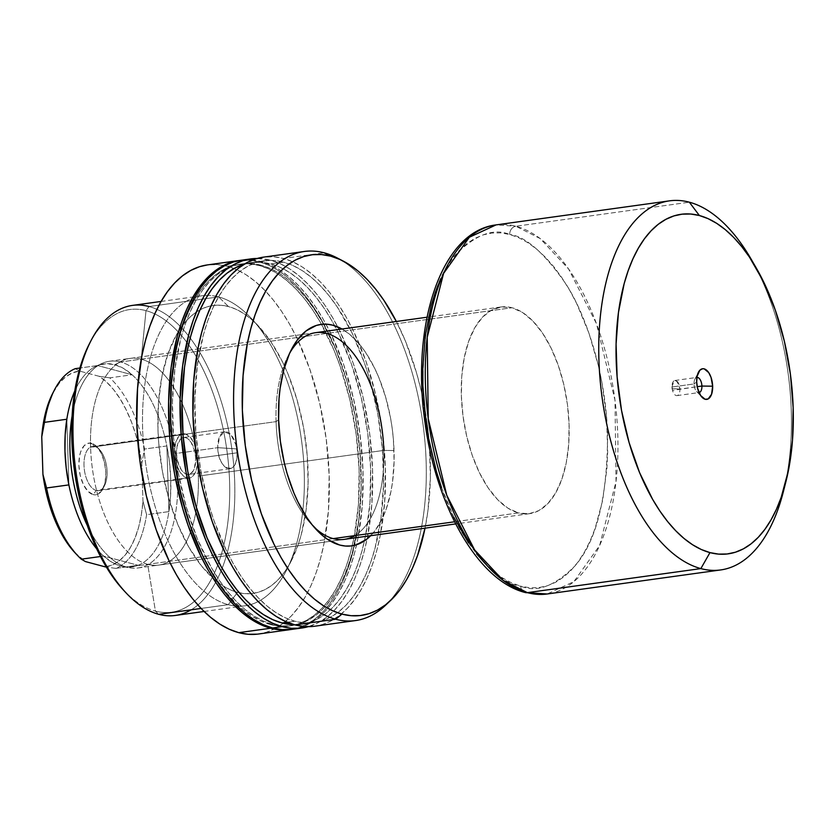 <?xml version="1.0" encoding="UTF-8"?>
<svg xmlns="http://www.w3.org/2000/svg" width="835" height="835" viewBox="0 0 835 835"><rect width="100%" height="100%" fill="white"/><g stroke="black" fill="none" stroke-linecap="round" stroke-linejoin="round"><path stroke-width="0.63" stroke-dasharray="4.17 3.13" d="M354.75 535.621A104.333 52.521 82.1 0 0 383.808 450.399L198.312 476.117A104.333 52.521 82.1 0 0 141.219 359.144L146 310.641A152.774 76.904 -97.9 0 1 188.564 344.709A152.774 76.904 -97.9 0 1 218.739 562.352A152.774 76.904 82.1 0 0 188.564 344.709A152.774 76.904 82.1 0 0 146 310.641L141.219 359.144A104.333 52.521 82.1 0 0 130.124 358.392A104.333 52.521 82.1 0 0 90.587 447.351A104.333 52.521 82.1 0 0 147.67 564.335L155.435 611.095A152.774 76.904 82.1 0 0 218.739 562.352A152.774 76.904 -97.9 0 1 155.435 611.095L158.744 614.32L155.435 611.095L147.67 564.335A104.333 52.521 82.1 0 0 198.312 476.117A104.333 52.521 82.1 0 0 141.219 359.144A104.333 52.521 82.1 0 0 90.587 447.351L276.082 421.633L278.608 419.723L276.082 421.633A104.333 52.521 82.1 0 0 311.288 524.213A104.333 52.521 82.1 0 0 313.783 526.77A104.333 52.521 -97.9 0 1 276.082 421.633L90.587 447.351A104.333 52.521 82.1 0 0 147.67 564.335A104.333 52.521 82.1 0 0 158.775 565.086A104.333 52.521 82.1 0 0 198.312 476.117L383.808 450.399L394.036 450.545A111.786 56.269 -97.9 0 1 370.667 535.705L375.604 529.881L383.129 516.781L386.229 509.016L390.968 491.439L392.554 481.795L394.099 461.244L393.421 439.701L392.252 428.804L390.55 417.97L385.593 396.907L378.746 377.316L374.685 368.308L365.511 352.297L360.48 345.46L349.771 334.417L342.006 329.021A111.786 56.269 -97.9 0 1 394.036 450.545L383.808 450.399A104.333 52.521 -97.9 0 1 344.27 539.368L158.775 565.086M90.138 342.413A152.774 76.904 -97.9 0 1 146 310.641L149.068 306.539A156.5 78.782 -97.9 0 1 223.696 409.776A156.5 78.782 -97.9 0 1 222.12 568.311A156.5 78.782 -97.9 0 1 191.121 609.821M175.402 615.447A156.5 78.782 82.1 0 0 222.12 568.311A156.5 78.782 82.1 0 0 223.696 409.776A156.5 78.782 82.1 0 0 149.068 306.539L218.593 296.895A156.5 78.782 -97.9 0 1 303.282 456.192A156.5 78.782 -97.9 0 1 244.916 605.803A156.5 78.782 -97.9 0 1 228.268 604.676L201.078 608.444L228.268 604.676A156.5 78.782 82.1 0 0 286.363 570.472A156.5 78.782 82.1 0 0 251.418 318.49A156.5 78.782 82.1 0 0 218.593 296.895L228.508 306.56A145.321 73.156 -97.9 0 1 258.986 326.621A145.321 73.156 -97.9 0 1 291.425 560.598A145.321 73.156 -97.9 0 1 239.28 592.798A145.321 73.156 -97.9 0 1 237.484 592.359L228.268 604.676L237.484 592.359L230.116 589.708L222.768 585.7L215.513 580.388L201.59 566.036L188.877 547.217L177.855 524.63L168.952 499.153L162.501 471.775L158.775 443.531L157.972 429.43L158.535 401.938L161.969 376.272L168.117 353.414L176.769 334.25L181.926 326.287L187.583 319.513L193.668 313.991L200.139 309.775L206.923 306.904L213.958 305.401L221.171 305.286L228.508 306.56L235.877 309.221L243.225 313.219L250.479 318.532L257.556 325.107L270.947 341.776L282.867 362.588L288.138 374.299L297.041 399.767L303.481 427.155L307.217 455.388L308.094 483.402L306.09 510.112L301.278 534.494L297.876 545.505L289.223 564.669L284.067 572.633L278.41 579.406L272.325 584.928L265.854 589.145L259.069 592.015L252.034 593.518L244.822 593.633L237.484 592.359A145.321 73.156 -97.9 0 1 157.972 429.43A145.321 73.156 -97.9 0 1 228.508 306.56L218.593 296.895A156.5 78.782 82.1 0 0 142.639 429.211A156.5 78.782 82.1 0 0 228.268 604.676A156.5 78.782 -97.9 0 1 143.578 445.379A156.5 78.782 -97.9 0 1 201.934 295.767A156.5 78.782 -97.9 0 1 218.593 296.895L149.068 306.539A156.5 78.782 82.1 0 0 132.41 305.412M258.579 634.005A186.309 93.781 82.1 0 0 283.211 623.296A186.309 93.781 82.1 0 0 325.89 436.58A186.309 93.781 82.1 0 0 234.03 268.526A186.309 93.781 82.1 0 0 227.235 266.261L259.132 261.835A186.309 93.781 -97.9 0 1 359.864 450.524A186.309 93.781 -97.9 0 1 291.425 629.444L298.314 627.805L307.019 624.121L315.306 618.714L323.114 611.637L330.357 602.953L336.975 592.746L342.893 581.118L348.059 568.176L352.433 554.054L358.601 522.793L361.169 488.558L360.042 452.643L355.261 416.435L347.005 381.334L335.586 348.675L321.454 319.721L313.542 306.988L305.151 295.58L296.373 285.612L287.303 277.189L278.003 270.373L268.588 265.238L259.132 261.835L227.235 266.261A186.309 93.781 82.1 0 0 207.414 264.914M182.594 500.958A182.583 91.913 82.1 0 0 270.53 624.58L272.44 624.309A182.583 91.913 -97.9 0 1 173.638 438.469A182.583 91.913 -97.9 0 1 241.722 263.923A182.583 91.913 -97.9 0 1 261.157 265.238L270.425 268.567L279.652 273.598L288.764 280.278L297.657 288.534L306.257 298.304L314.482 309.482L322.237 321.955L336.087 350.335L347.276 382.336L355.366 416.748L360.052 452.226L361.158 487.421L358.643 520.977L352.589 551.601L348.31 565.452L343.248 578.133L337.444 589.52L330.963 599.53L323.865 608.037L316.214 614.978L308.084 620.28L299.567 623.891L290.726 625.77L281.656 625.916L272.44 624.309L263.182 620.979L253.944 615.948L244.832 609.279L235.94 601.012L227.339 591.243L219.125 580.074L211.359 567.591L197.519 539.212L186.33 507.21L178.241 472.808L173.544 437.321L172.438 402.126L174.964 368.569L181.007 337.945L185.286 324.105L190.359 311.424L196.162 300.026L202.644 290.027L209.742 281.51L217.392 274.569L225.513 269.277L234.04 265.666L242.881 263.776L251.951 263.63L261.157 265.238L259.247 265.499L261.157 265.238A182.583 91.913 -97.9 0 1 323.489 324.178A182.583 91.913 -97.9 0 1 354.165 545.401A182.583 91.913 -97.9 0 1 291.874 625.624A182.583 91.913 -97.9 0 1 272.44 624.309L270.53 624.58A182.583 91.913 82.1 0 0 289.964 625.895A182.583 91.913 82.1 0 0 352.224 545.777A182.583 91.913 82.1 0 0 259.247 265.499A182.583 91.913 82.1 0 0 239.812 264.184A182.583 91.913 82.1 0 0 170.486 413.617M292.386 629.319A186.309 93.781 82.1 0 0 361.305 516.04A186.309 93.781 82.1 0 0 325.994 324.157A186.309 93.781 82.1 0 0 261.042 261.574L270.613 260.249A186.309 93.781 -97.9 0 1 370.823 443.5A186.309 93.781 -97.9 0 1 308.303 626.667L318.5 622.534L326.788 617.128L334.595 610.041L341.839 601.357L348.456 591.149L354.374 579.521L359.541 566.589L363.914 552.457L367.431 537.281L371.825 504.382L372.556 469.134L369.581 432.895L363.027 397.074L353.142 363.027L340.315 332.069L332.935 318.125L325.013 305.391L316.632 293.983L307.854 284.025L298.784 275.592L289.484 268.776L280.069 263.651L270.613 260.249L261.042 261.574A186.309 93.781 82.1 0 0 246.033 259.81M243.611 264.34L252.441 262.451L261.512 262.305L270.728 263.912L279.996 267.242L289.223 272.273L298.335 278.953L307.228 287.209L315.828 296.978L324.043 308.157L331.808 320.63L339.031 334.292L351.608 364.634L361.294 397.992L367.713 433.104L370.625 468.623L369.915 503.161L365.615 535.412L362.16 550.275L357.881 564.126L352.808 576.797L347.005 588.195L340.523 598.204L333.426 606.711L325.775 613.652L317.655 618.954L309.127 622.555L300.287 624.444L294.442 624.737A182.583 91.913 82.1 0 0 301.445 624.298A182.583 91.913 82.1 0 0 364.467 540.861A182.583 91.913 82.1 0 0 334.647 325.744A182.583 91.913 82.1 0 0 270.728 263.912L283.535 262.138A182.583 91.913 -97.9 0 1 382.336 447.977A182.583 91.913 -97.9 0 1 314.252 622.524A182.583 91.913 -97.9 0 1 294.818 621.209L287.282 622.252L294.818 621.209L285.56 617.879L276.322 612.848L267.221 606.168L258.318 597.912L249.728 588.143L241.503 576.964L233.748 564.491L226.515 550.829L213.937 520.487L208.708 504.11L200.619 469.698L195.922 434.221L194.816 399.026L197.342 365.469L203.396 334.845L207.675 320.995L212.737 308.313L218.54 296.926L225.022 286.916L232.12 278.41L239.77 271.469L247.901 266.167L256.418 262.555L265.259 260.677L274.329 260.53L283.535 262.138L292.803 265.467L302.04 270.498L311.142 277.168L320.045 285.434L328.635 295.204L336.86 306.372L351.848 332.518L364.425 362.86L369.654 379.236L377.744 413.638L382.43 449.126L383.536 484.321L381.021 517.877L374.967 548.501L370.688 562.341L365.626 575.023L359.822 586.421L353.341 596.42L346.243 604.937L338.592 611.878L330.462 617.169L321.945 620.781L313.104 622.67L304.034 622.806L294.818 621.209A182.583 91.913 -97.9 0 1 196.027 435.359A182.583 91.913 -97.9 0 1 264.111 260.823A182.583 91.913 -97.9 0 1 283.535 262.138L270.728 263.912A182.583 91.913 82.1 0 0 251.293 262.597A182.583 91.913 82.1 0 0 244.436 264.079M314.764 626.219A186.309 93.781 82.1 0 0 384.236 448.113A186.309 93.781 82.1 0 0 283.42 258.474L324.189 252.817L283.42 258.474A186.309 93.781 82.1 0 0 263.599 257.128M385.29 605.479A186.309 93.781 82.1 0 0 423.251 426.142A186.309 93.781 82.1 0 0 340.221 259.612A186.309 93.781 -97.9 0 1 422.844 423.136A186.309 93.781 -97.9 0 1 387.826 602.974M396.354 321.485A182.009 91.62 -97.9 0 1 425.015 528.169L427.875 511.103L430.39 477.651L429.284 442.56L427.384 424.827L420.986 389.83L416.54 372.901L405.392 340.993L396.354 321.485M123.392 590.011A152.774 76.904 82.1 0 0 155.435 611.095A152.774 76.904 -97.9 0 1 124.645 591.337M313.595 626.365L322.613 624.444L331.307 620.76L339.594 615.343L347.402 608.266L354.645 599.582L361.263 589.374L367.181 577.747L372.358 564.804L376.721 550.683L380.249 535.506L384.643 502.607L385.363 467.36L382.388 431.121L375.844 395.289L365.96 361.242L353.121 330.295L345.753 316.35L337.831 303.616L329.449 292.208L320.671 282.24L311.591 273.817L302.301 267.002L292.876 261.866L283.42 258.474L274.026 256.836L263.641 257.117M257.253 258.453L270.613 260.249A186.309 93.781 -97.9 0 0 257.253 258.453M291.217 629.465L300.235 627.544L308.929 623.86L317.216 618.453L325.024 611.366L332.267 602.682L338.885 592.474L344.803 580.847L349.969 567.915L354.343 553.782L357.871 538.606L362.265 505.707L362.985 470.46L360.01 434.221L353.455 398.399L343.571 364.352L330.743 333.395L323.364 319.45L315.453 306.716L307.061 295.319L298.293 285.351L289.213 276.917L279.923 270.102L270.498 264.977L261.042 261.574L251.648 259.935L241.263 260.228M240.261 260.374L249.728 260.207L259.132 261.835A186.309 93.781 -97.9 0 0 240.261 260.374M182.604 500.979L189.649 523.858L202.227 554.19L209.449 567.852L217.215 580.335L225.429 591.514L234.03 601.273L242.922 609.54L252.034 616.22L261.261 621.24L270.53 624.58L279.746 626.177L288.806 626.041L297.646 624.152L306.174 620.541L314.294 615.238L321.945 608.308L329.042 599.791L335.534 589.792L341.327 578.394L346.4 565.712L350.679 551.872L354.134 536.999L358.434 504.757L359.144 470.209L356.232 434.701L349.813 399.589L340.127 366.221L334.177 350.596L320.327 322.226L312.561 309.743L304.347 298.565L295.747 288.806L286.854 280.539L277.742 273.859L268.515 268.839L259.247 265.499L250.03 263.902L240.96 264.037L232.13 265.927L223.603 269.538L215.482 274.84L207.832 281.781L200.724 290.288L194.242 300.287L188.439 311.685L183.376 324.366L179.097 338.206L175.642 353.08L171.342 385.332L170.486 413.596M257.41 634.151L266.428 632.231L275.122 628.546L283.409 623.14L291.217 616.053L298.46 607.369L305.078 597.161L310.996 585.533L316.173 572.601L320.536 558.469L324.064 543.303L328.458 510.394L329.178 475.146L326.214 438.907L319.659 403.086L309.775 369.039L296.936 338.081L289.568 324.137L281.645 311.403L273.264 300.005L264.486 290.037L255.406 281.604L246.116 274.788L236.691 269.663L227.235 266.261L217.841 264.622L207.456 264.914M149.068 306.539L146 310.641A152.774 76.904 82.1 0 0 89.282 344.03M276.082 421.633A104.333 52.521 -97.9 0 1 289.703 353.09A104.333 52.521 82.1 0 0 287.992 356.232A104.333 52.521 82.1 0 0 276.082 421.633M130.124 358.392L315.62 332.674A104.333 52.521 -97.9 0 1 383.808 450.399M672.018 386.991C674.346 378.005 676.976 378.704 679.909 389.1A7.64 3.841 82.1 0 0 674.92 380.478A7.64 3.841 82.1 0 0 672.018 386.991L694.031 383.943L696.682 381.939L694.031 383.943A7.64 3.841 82.1 0 0 696.609 391.458A7.64 3.841 82.1 0 0 699.01 392.565A7.64 3.841 -97.9 0 1 694.031 383.943L672.018 386.991A7.64 3.841 82.1 0 0 677.018 395.613A7.64 3.841 82.1 0 0 679.909 389.1L697.215 386.699L672.53 390.415L672.018 386.991L672.039 388.588L679.909 389.1L672.039 388.588L672.018 386.709L672.53 390.415M96.234 490.5A22.357 11.252 -97.9 0 1 84.001 465.439A22.357 11.252 -97.9 0 1 94.856 446.537L91.547 443.312A26.083 13.13 82.1 0 0 78.887 465.366A26.083 13.13 82.1 0 0 93.165 494.612L96.234 490.5L186.81 477.944A22.357 11.252 -97.9 0 1 174.713 455.19A22.357 11.252 -97.9 0 1 183.042 433.814A22.357 11.252 -97.9 0 1 185.422 433.981L94.856 446.537A22.357 11.252 82.1 0 0 92.476 446.37A22.357 11.252 82.1 0 0 84.137 467.746A22.357 11.252 82.1 0 0 96.234 490.5A22.357 11.252 82.1 0 0 98.614 490.667A22.357 11.252 82.1 0 0 106.953 469.291A22.357 11.252 82.1 0 0 94.856 446.537L185.422 433.981A22.357 11.252 -97.9 0 1 197.519 456.735A22.357 11.252 -97.9 0 1 189.19 478.111A22.357 11.252 -97.9 0 1 186.81 477.944L96.234 490.5L93.165 494.612L87.946 491.283L83.406 484.55L80.223 475.449L78.887 465.366L79.607 455.827L80.713 451.725L84.199 445.639L88.938 443.103L94.188 444.502L96.766 446.642L101.306 453.363L104.49 462.465L105.826 472.558L105.106 482.098L102.444 489.634L98.259 494.028L93.165 494.612A26.083 13.13 82.1 0 0 102.841 488.903A26.083 13.13 82.1 0 0 97.017 446.913A26.083 13.13 82.1 0 0 91.547 443.312L94.856 446.537A22.357 11.252 -97.9 0 1 99.542 449.616A22.357 11.252 -97.9 0 1 104.532 485.615A22.357 11.252 -97.9 0 1 96.234 490.5M237.004 452.81A18.631 9.383 -97.9 0 1 229.938 468.696A18.631 9.383 -97.9 0 1 217.768 447.675L176.498 453.395A18.631 9.383 82.1 0 0 188.679 474.416A18.631 9.383 82.1 0 0 195.734 458.53L237.004 452.81L236.963 448.906L217.768 447.675C217.914 471.149 238.34 476.597 237.004 452.81L235.762 444.47L230.992 434.795L224.646 431.81L219.49 436.83L217.768 447.675L236.963 448.906L237.004 452.81L195.734 458.53L194.785 451.328L190.985 442.153L187.426 438.49L185.537 437.644L183.679 437.488L180.297 439.304L177.01 446.579L176.498 453.395L177.448 460.596L181.247 469.771L184.806 473.424L186.696 474.28L190.328 473.873L193.323 470.731L194.43 468.278L195.734 458.53A18.631 9.383 82.1 0 0 183.554 437.509A18.631 9.383 82.1 0 0 176.498 453.395L217.768 447.675A18.631 9.383 -97.9 0 1 224.824 431.789A18.631 9.383 -97.9 0 1 237.004 452.81L236.963 448.906L235.762 444.47M344.27 539.368L138.151 567.946A104.333 52.521 82.1 0 1 127.045 567.195A104.333 52.521 -97.9 0 1 87.299 525.486A104.333 52.521 82.1 0 0 127.045 567.195L333.165 538.617L127.045 567.195L121.033 566.182L129.728 567.132L138.099 565.285L103.634 556.089A102.465 51.582 82.1 0 0 121.033 566.182L112.255 562.466L103.634 556.089A102.465 51.582 -97.9 0 1 96.63 548.741A102.465 51.582 82.1 0 0 103.634 556.089L100.461 556.528L103.634 556.089L138.099 565.285L115.773 568.384A102.465 51.582 -97.9 0 0 146.595 514.694L142.962 501.083L141.783 463.54L142.962 501.083A98.739 49.703 82.1 0 1 105.21 566.861L112.339 564.992L119.04 561.036L125.156 555.077L130.563 547.238L135.134 537.698L138.767 526.666L141.397 514.37L142.962 501.083L146.595 514.694L168.921 511.605A102.465 51.582 -97.9 0 1 138.099 565.285L115.773 568.384A102.465 51.582 82.1 0 0 146.595 514.694L168.921 511.605L166.854 445.953A102.465 51.582 82.1 0 0 132.107 374.758A102.465 51.582 82.1 0 0 114.698 364.665L120.595 362.004A104.333 52.521 -97.9 0 1 177.584 476.294A104.333 52.521 -97.9 0 1 129.853 567.8A104.333 52.521 -97.9 0 1 127.045 567.195L121.033 566.182A102.465 51.582 82.1 0 0 123.799 566.788A102.465 51.582 82.1 0 0 138.099 565.285A102.465 51.582 82.1 0 0 168.921 511.605A102.465 51.582 82.1 0 0 166.854 445.953L144.528 449.053A102.465 51.582 82.1 0 0 109.782 377.858L132.107 374.758A102.465 51.582 -97.9 0 1 166.854 445.953L144.528 449.053L141.783 463.54L139.351 449.199L135.896 435.275L131.502 422.092L126.242 409.933L120.25 399.046L113.654 389.695L106.588 382.065L99.219 376.324L79.502 371.064L72.374 372.932L65.673 376.877L59.556 382.837L52.72 393.295M518.462 512.92L454.584 521.781L518.462 512.92L507.889 508.15L497.597 499.612L487.984 487.64L479.426 472.704L472.234 455.367L466.702 436.308L463.039 416.237L461.369 395.947L461.776 376.209L464.239 357.787L468.654 341.379L474.864 327.612L482.63 317.039L491.638 310.046L501.564 306.904L512.012 307.739A104.333 52.521 -97.9 0 1 568.468 413.941A104.333 52.521 -97.9 0 1 529.557 513.671A104.333 52.521 -97.9 0 1 518.462 512.92A104.333 52.521 -97.9 0 1 462.005 406.728A104.333 52.521 -97.9 0 1 500.906 306.988A104.333 52.521 -97.9 0 1 512.012 307.739L522.585 312.52L532.866 321.058L542.479 333.019L551.037 347.955L558.229 365.292L563.761 384.361L567.435 404.422L569.094 424.712L568.687 444.45L566.234 462.882L561.809 479.29L555.599 493.047L547.843 503.62L538.826 510.623L528.899 513.755L518.462 512.92M138.151 567.946A104.333 52.521 82.1 0 0 177.051 468.205A104.333 52.521 82.1 0 0 120.595 362.004L512.012 307.739L120.595 362.004A104.333 52.521 82.1 0 0 109.489 361.252A104.333 52.521 82.1 0 0 72.113 415.945A104.333 52.521 -97.9 0 1 101.546 363.642A104.333 52.521 -97.9 0 1 120.595 362.004L114.698 364.665A102.465 51.582 82.1 0 0 97.643 365.553L79.909 368.016L97.643 365.553A102.465 51.582 82.1 0 0 95.994 366.273A102.465 51.582 82.1 0 0 74.764 391.02A102.465 51.582 -97.9 0 1 97.643 365.553L106.014 363.716L114.698 364.665L123.486 368.381L132.107 374.758L97.643 365.553L132.107 374.758L109.782 377.858A102.465 51.582 -97.9 0 1 144.528 449.053L141.783 463.54A98.739 49.703 82.1 0 0 99.219 376.324L109.782 377.858L99.219 376.324L79.502 371.064A98.739 49.703 82.1 0 0 52.647 393.442M484.999 563.385L493.715 571.474L502.639 578.018L511.688 582.945L520.758 586.201C536.884 592.84 554.983 586.045 575.054 565.827C596.503 541.268 607.348 497.65 607.567 434.993C606.064 375.385 586.89 316.715 566.213 284.432C544.514 253.057 525.685 236.399 509.705 234.458A7.452 6.304 105 0 1 515.853 226.243L540.182 238.559L568.583 268.954L596.451 323.646L614.998 400.205L616.021 481.576L599.634 545.485L573.895 581.619L547.196 593.988A186.309 93.781 82.1 0 0 616.668 415.882A186.309 93.781 82.1 0 0 515.853 226.243L689.345 202.195L515.853 226.243A186.309 93.781 82.1 0 0 496.021 224.907L515.853 226.243A7.452 6.304 -75 0 0 509.705 234.458C493.579 227.83 475.48 234.625 455.409 254.842C433.96 279.401 423.126 323.009 422.896 385.676C424.41 445.285 443.573 503.954 464.25 536.237C485.949 567.612 504.789 584.26 520.758 586.201A7.452 6.304 -75 0 0 525.121 592.495A7.452 6.304 105 0 1 520.758 586.201L529.787 587.777L538.669 587.631L547.322 585.784L555.672 582.256L563.635 577.058L571.13 570.263L578.081 561.924L584.437 552.123L590.115 540.965L595.084 528.545L602.661 500.415L606.878 468.821L607.671 452.111L606.586 417.636L601.993 382.868L598.424 365.803L588.936 333.123L576.62 303.408L569.543 290.027L561.934 277.794L553.887 266.845L545.464 257.284L536.748 249.185L527.824 242.651L518.785 237.724L509.705 234.458L500.687 232.892L491.794 233.028L483.141 234.875L474.791 238.413L466.828 243.601L459.333 250.396L452.382 258.735L446.036 268.536L440.348 279.694M753.713 263.714A186.309 93.781 -97.9 0 1 784.608 486.534M783.376 491.606A186.309 93.781 82.1 0 0 751.145 259.174M441.527 487.536L453.854 517.262M468.529 542.865L476.576 553.814M74.826 552.572L85.494 561.59A98.739 49.703 82.1 0 1 74.691 552.436M168.921 511.605L166.854 445.953L169.515 462.715L170.768 479.551L170.57 495.99L168.921 511.605M115.773 568.384L106.337 567.038L115.773 568.384M66.821 419.243L68.888 484.895L66.821 419.243M75.317 368.652L79.502 371.064L75.317 368.652M185.422 433.981L189.889 436.83L193.793 442.592L197.3 454.699L197.571 463.268L196.1 470.742L193.104 475.95L189.044 478.121L184.545 476.921L180.276 472.526L176.905 465.617L174.932 457.225L174.661 448.645L176.133 441.183L179.128 435.974L181.059 434.471L185.422 433.981M694.031 383.943A7.64 3.841 -97.9 0 1 696.912 377.43A7.64 3.841 82.1 0 0 694.897 379.153A7.64 3.841 82.1 0 0 694.031 383.943M311.288 524.213L316.329 529.63M204.084 611.471L244.916 605.803M286.363 570.472L291.425 560.598M251.418 318.49L258.986 326.621M289.964 625.895L291.874 625.624M301.445 624.298L314.252 622.524M251.293 262.597L264.111 260.823M239.812 264.184L241.722 263.923M161.103 301.435L201.934 295.767M287.992 356.232L291.373 349.646M696.609 391.458L701.901 397.136M677.018 395.613L699.02 392.565M229.938 468.696L188.679 474.416M183.042 433.814L92.476 446.37M123.799 566.788L129.853 567.8M529.557 513.671L455.67 523.921M500.906 306.988L427.019 317.227M315.62 332.674L109.489 361.252M101.546 363.642L95.994 366.273M189.19 478.111L98.614 490.667M224.824 431.789L183.554 437.509M99.542 449.616L97.017 446.913M104.532 485.615L102.841 488.903M674.92 380.478L696.922 377.43M694.897 379.153L698.446 372.243"/><path stroke-width="1.25" d="M455.67 523.921L344.27 539.368A104.333 52.521 -97.9 0 1 313.783 526.77A104.333 52.521 82.1 0 0 354.75 535.621M370.667 535.705A111.786 56.269 -97.9 0 1 316.329 529.63A111.786 56.269 -97.9 0 1 278.608 419.723L280.393 441.464L284.328 462.966L287.052 473.361L293.899 492.953L297.959 501.96L307.134 517.971L312.165 524.808L322.874 535.851L328.458 539.942L339.782 545.057L345.419 546.038L350.971 545.954L356.378 544.796L366.575 539.337L371.262 535.089M191.121 609.821A156.5 78.782 -97.9 0 1 158.744 614.32A156.5 78.782 82.1 0 0 175.402 615.447L204.084 611.471M201.078 608.444L158.744 614.32L201.078 608.444M290.476 629.58A186.309 93.781 -97.9 0 0 291.425 629.444L280.049 629.872L270.644 628.244A186.309 93.781 -97.9 0 1 169.829 438.605A186.309 93.781 -97.9 0 1 239.301 260.499L207.414 264.914A186.309 93.781 82.1 0 0 137.942 443.02A186.309 93.781 82.1 0 0 238.758 632.659A186.309 93.781 82.1 0 0 258.579 634.005L290.476 629.58A186.309 93.781 -97.9 0 1 270.644 628.244L238.758 632.659L270.644 628.244L261.188 624.841L251.773 619.706L242.474 612.9L233.403 604.467L224.625 594.499L216.234 583.091L208.322 570.357L200.943 556.423L188.115 525.466L182.771 508.745L174.515 473.643L169.735 437.436L168.597 401.52L171.175 367.285L177.344 336.025L181.717 321.903L186.883 308.96L192.802 297.333L199.419 287.125L206.662 278.441L214.47 271.365L222.757 265.958L231.462 262.274L240.48 260.353M246.033 259.81A186.309 93.781 82.1 0 0 241.211 260.228A186.309 93.781 82.1 0 0 171.739 438.333A186.309 93.781 82.1 0 0 272.554 627.972A186.309 93.781 82.1 0 0 292.386 629.319L301.957 627.993A186.309 93.781 -97.9 0 1 282.126 626.647L272.554 627.972L282.126 626.647L272.669 623.244L263.255 618.119L253.955 611.303L244.874 602.87L236.107 592.913L227.715 581.504L219.803 568.771L212.424 554.826L205.671 539.817L194.252 507.158L185.996 472.046L181.216 435.849L180.078 399.934L182.656 365.688L188.825 334.438L193.198 320.316L198.365 307.374L204.283 295.747L210.9 285.539L218.144 276.855L225.951 269.768L234.238 264.361L242.933 260.677L257.253 258.453A186.309 93.781 -97.9 0 0 250.782 258.902A186.309 93.781 -97.9 0 0 181.31 437.008A186.309 93.781 -97.9 0 0 282.126 626.647L291.53 628.285L300.777 628.139L308.303 626.667A186.309 93.781 -97.9 0 1 301.957 627.993M282.011 622.983A182.583 91.913 82.1 0 0 294.442 624.737L282.011 622.983L287.282 622.252L282.011 622.983A182.583 91.913 82.1 0 1 183.867 444.043A182.583 91.913 82.1 0 1 244.436 264.079L235.084 267.941L226.953 273.243L219.313 280.184L212.205 288.701L205.723 298.7L199.92 310.098L194.858 322.769L190.578 336.62L187.124 351.483L184.525 367.243L182.009 400.8L183.115 435.995L187.802 471.483L195.901 505.885L207.08 537.886L220.931 566.266L228.696 578.739L236.91 589.917L245.511 599.687L254.404 607.943L263.516 614.623L272.742 619.653L282.011 622.983M304.358 251.481A186.309 93.781 -97.9 0 1 324.189 252.817A186.309 93.781 82.1 0 0 233.758 410.34A186.309 93.781 82.1 0 0 335.701 619.226A186.309 93.781 -97.9 0 1 234.885 429.587A186.309 93.781 -97.9 0 1 304.358 251.481L263.599 257.128A186.309 93.781 82.1 0 0 194.117 435.233A186.309 93.781 82.1 0 0 294.943 624.872A186.309 93.781 82.1 0 0 314.764 626.219L355.533 620.562A186.309 93.781 -97.9 0 1 335.701 619.226L294.943 624.872L335.701 619.226A186.309 93.781 82.1 0 0 385.29 605.479L390.383 600.678A182.009 91.62 -97.9 0 1 341.943 614.101L335.701 619.226L341.943 614.101L332.716 610.782L323.51 605.772L314.43 599.112L305.558 590.877L296.989 581.15L288.795 570.002L281.061 557.561L273.859 543.94L261.324 513.702L251.669 480.438L245.26 445.441L242.359 410.048L243.068 375.614L247.358 343.467L250.803 328.646L255.072 314.847L260.123 302.207L265.906 290.841L272.367 280.873L279.443 272.387L287.073 265.467L295.173 260.186L303.669 256.585L312.478 254.706L321.517 254.571L330.702 256.168A182.009 91.62 -97.9 0 1 343.31 261.125A182.009 91.62 -97.9 0 1 396.354 321.485L383.849 300.266L375.656 289.129L367.087 279.391L358.215 271.156L349.134 264.497L339.939 259.487L330.702 256.168L324.189 252.817A186.309 93.781 -97.9 0 1 340.221 259.612A186.309 93.781 82.1 0 0 337.1 257.9A186.309 93.781 82.1 0 0 324.189 252.817L330.702 256.168A182.009 91.62 -97.9 0 0 242.359 410.048A182.009 91.62 -97.9 0 0 341.943 614.101L351.128 615.698L360.167 615.562L368.986 613.683L377.483 610.082L385.582 604.801L393.202 597.881L400.278 589.395L406.739 579.427L412.521 568.071L417.573 555.432L425.015 528.169A182.009 91.62 -97.9 0 1 390.383 600.678M387.826 602.974A186.309 93.781 -97.9 0 1 355.533 620.562M124.645 591.337A152.774 76.904 -97.9 0 1 90.138 342.413M342.006 329.021L332.873 325.212L327.226 324.23L321.673 324.324L316.267 325.473L306.069 330.931L297.041 340.388L289.526 353.487L283.796 369.728L280.09 388.484L279.047 398.577L278.608 419.723A111.786 56.269 -97.9 0 1 291.373 349.646A111.786 56.269 -97.9 0 1 342.006 329.021M263.641 257.117L255.75 258.902L247.056 262.587L238.758 267.993L230.961 275.08L223.707 283.764L217.1 293.972L211.182 305.6L206.005 318.532L201.642 332.664L198.114 347.83L193.72 380.739L193 415.987L195.964 452.226L202.519 488.047L212.403 522.094L225.241 553.052L232.61 566.996L240.532 579.73L248.913 591.128L257.691 601.096L266.772 609.529L276.061 616.345L285.486 621.47L294.943 624.872L304.337 626.511L313.595 626.365M241.263 260.228L233.372 262.002L224.678 265.687L216.38 271.104L208.573 278.18L201.329 286.864L194.722 297.072L188.793 308.7L183.627 321.642L179.264 335.764L175.736 350.94L171.342 383.839L170.622 419.086L173.586 455.325L180.141 491.157L190.025 525.205L202.863 556.152L210.232 570.096L218.154 582.83L226.535 594.238L235.313 604.196L244.394 612.629L253.683 619.445L263.098 624.58L272.554 627.972L281.959 629.611L291.217 629.465M170.486 413.617A182.583 91.913 82.1 0 0 182.594 500.958M170.486 413.596L171.634 437.592L173.534 455.378L176.321 473.069L182.604 500.979M239.301 260.499A186.309 93.781 -97.9 0 1 240.261 260.374M207.456 264.914L199.565 266.689L190.871 270.373L182.573 275.79L174.776 282.867L167.522 291.551L160.915 301.759L154.997 313.386L149.82 326.328L145.457 340.45L141.929 355.627L137.535 388.525L136.815 423.773L139.779 460.012L146.334 495.844L156.218 529.891L169.056 560.838L176.425 574.783L184.347 587.516L192.728 598.925L201.506 608.892L210.587 617.316L219.876 624.131L229.301 629.266L238.758 632.659L248.152 634.297L257.41 634.151M161.103 301.435L132.41 305.412A156.5 78.782 82.1 0 0 74.054 455.023A156.5 78.782 82.1 0 0 158.744 614.32A156.5 78.782 -97.9 0 1 125.908 592.725A156.5 78.782 -97.9 0 1 90.973 340.732A156.5 78.782 -97.9 0 1 149.068 306.539M90.973 340.732L89.282 344.03A152.774 76.904 82.1 0 0 123.392 590.011L125.908 592.725M383.808 450.399A104.333 52.521 82.1 0 0 347.673 346.838A104.333 52.521 82.1 0 0 289.703 353.09A104.333 52.521 -97.9 0 1 315.62 332.674L427.019 317.227M699.01 392.565A7.64 3.841 82.1 0 0 701.911 386.052L712.652 386.198A15.468 7.786 -97.9 0 1 701.901 397.136A15.468 7.786 -97.9 0 1 696.682 381.939L697.11 376.282L699.834 370.239L702.642 368.736L704.187 368.861L708.706 372.608L711.044 377.389L712.652 386.198L711.566 394.287L708.163 398.932L705.147 399.276L700.628 395.529L697.476 387.92L696.682 381.939A15.468 7.786 -97.9 0 1 698.446 372.243A15.468 7.786 -97.9 0 1 707.109 370.656A15.468 7.786 -97.9 0 1 712.652 386.198L701.911 386.052A7.64 3.841 -97.9 0 1 699.02 392.565A7.64 3.841 -97.9 0 1 699.01 392.565M697.215 386.699L701.911 386.052L697.215 386.699M454.584 521.781L333.165 538.617L454.584 521.781M784.608 486.534A186.309 93.781 -97.9 0 1 720.688 569.94L547.196 593.988L527.365 592.652A7.452 6.304 105 0 1 525.121 592.495A7.452 6.304 -75 0 0 527.365 592.652A186.309 93.781 82.1 0 0 547.196 593.988L525.215 592.516C477.975 580.784 436.152 506.344 425.025 422.667C410.82 325.807 440.838 231.399 496.021 224.907A186.309 93.781 82.1 0 0 426.549 403.013A186.309 93.781 82.1 0 0 527.365 592.652L700.857 568.593L527.365 592.652L503.035 580.335L474.635 549.941L446.767 495.249L428.23 418.69L427.207 337.319L443.594 273.41L469.322 237.276L496.021 224.907L669.513 200.849A186.309 93.781 -97.9 0 1 689.345 202.195A186.309 93.781 -97.9 0 1 753.713 263.714M720.688 569.94A186.309 93.781 -97.9 0 1 700.857 568.593A186.309 93.781 82.1 0 0 783.376 491.606L785.881 481.785A171.405 86.287 -97.9 0 1 709.969 552.613L700.857 568.593L709.969 552.613L718.611 554.116L727.128 553.981L735.426 552.217L743.421 548.825L751.051 543.846L758.232 537.333L764.902 529.348L770.987 519.955L776.435 509.256L781.184 497.357L788.449 470.397L792.488 440.128L793.156 407.699L790.421 374.362L784.399 341.4L775.297 310.077L763.493 281.593L749.423 257.055L741.71 246.565L733.641 237.39L725.281 229.635L716.733 223.373L708.07 218.655L699.375 215.524A171.405 86.287 -97.9 0 1 756.228 267.941A171.405 86.287 -97.9 0 1 785.881 481.785M756.228 267.941L751.145 259.174A186.309 93.781 82.1 0 0 689.345 202.195L699.375 215.524L690.722 214.021L682.205 214.157L673.908 215.921L665.913 219.313L658.283 224.281L651.102 230.804L644.432 238.789L638.347 248.183L632.909 258.881L628.15 270.78L624.131 283.775L618.453 312.53L616.084 344.03L617.128 377.076L621.522 410.382L629.12 442.675L639.62 472.725L652.626 499.361L659.911 511.083L667.624 521.572L675.703 530.736L684.053 538.491L692.601 544.764L701.264 549.482L709.969 552.613A171.405 86.287 -97.9 0 1 616.178 360.438A171.405 86.287 -97.9 0 1 699.375 215.524L689.345 202.195A186.309 93.781 82.1 0 0 598.914 359.708A186.309 93.781 82.1 0 0 700.857 568.593A186.309 93.781 -97.9 0 1 600.041 378.954A186.309 93.781 -97.9 0 1 669.513 200.849M52.72 393.295L45.935 411.258L43.316 423.554L41.75 436.83L44.495 422.343A102.465 51.582 -97.9 0 1 54.338 390.154A102.465 51.582 -97.9 0 1 75.317 368.652L79.909 368.016L75.317 368.652A102.465 51.582 82.1 0 0 44.495 422.343L66.821 419.243A102.465 51.582 -97.9 0 1 74.764 391.02A102.465 51.582 82.1 0 0 66.821 419.243A102.465 51.582 82.1 0 0 68.888 484.895L46.562 487.984A102.465 51.582 82.1 0 0 81.308 559.179L100.461 556.528L81.308 559.179A102.465 51.582 -97.9 0 1 77.217 555.139A102.465 51.582 -97.9 0 1 46.562 487.984L42.929 474.374L45.361 488.726L48.816 502.639L53.21 515.832L58.471 527.991L64.462 538.867L74.826 552.572M96.63 548.741A102.465 51.582 -97.9 0 1 68.888 484.895A102.465 51.582 82.1 0 0 96.63 548.741M440.348 279.694L435.39 292.125L431.194 305.683L425.265 335.68L422.802 368.559L422.896 385.676L425.746 420.464L428.48 437.79L436.402 471.493L441.527 487.536M453.854 517.262L468.529 542.865M476.576 553.814L484.999 563.385M72.113 415.945A104.333 52.521 82.1 0 0 87.299 525.486A104.333 52.521 -97.9 0 1 72.113 415.945M85.494 561.59L105.21 566.861L85.494 561.59L81.308 559.179L85.494 561.59M54.338 390.154L52.647 393.442A98.739 49.703 82.1 0 0 41.75 436.83L42.929 474.374L41.75 436.83L44.495 422.343L66.821 419.243L65.172 434.847L64.963 451.297L66.215 468.132L68.888 484.895L46.562 487.984L42.929 474.374A98.739 49.703 82.1 0 0 74.691 552.436L77.217 555.139M106.337 567.038L105.21 566.861L106.337 567.038M696.912 377.43A7.64 3.841 -97.9 0 1 696.922 377.43A7.64 3.841 -97.9 0 1 701.911 386.052A7.64 3.841 82.1 0 0 696.912 377.43M337.1 257.9L343.31 261.125M241.211 260.228L250.782 258.902"/></g></svg>
